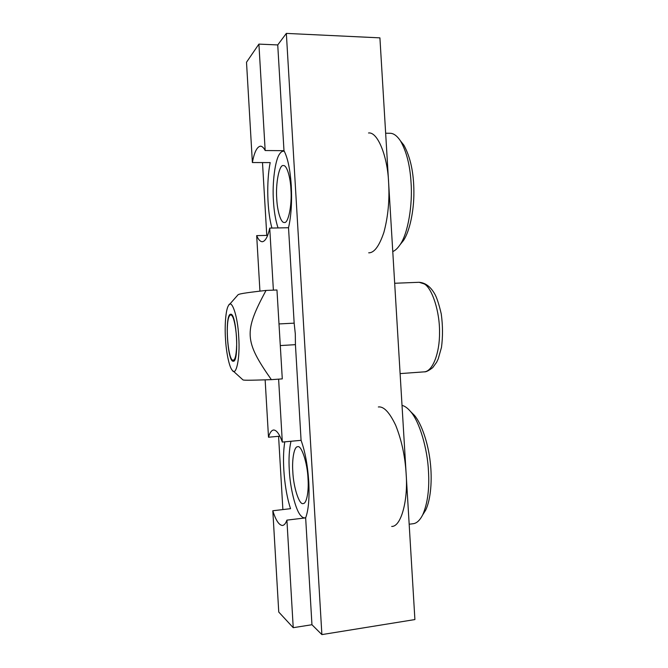 <?xml version="1.0" encoding="UTF-8"?>
<svg xmlns="http://www.w3.org/2000/svg" width="668" height="668" viewBox="0 0 668 668"><rect width="100%" height="100%" fill="white"/><g stroke="black" fill="none" stroke-linecap="round" stroke-linejoin="round"><path stroke-width="1" d="M280.293 345.573L295.431 344.663L295.306 333.858L294.162 323.145L288.526 227.73C291.181 216.065 292.1 202.045 291.273 185.679C290.179 169.513 287.741 157.848 283.983 150.676L277.738 44.931L286.347 33.4L321.884 634.6L311.956 624.73L293.227 627.686L286.906 520.13L305.652 517.875C308.541 509.993 309.576 497.902 308.758 481.595C307.639 465.162 305.076 451.401 301.076 440.329L282.314 442.074L278.614 379.14M311.956 624.73L305.652 517.875M283.983 150.676L265.171 150.534L258.908 44.113L277.738 44.931M301.076 440.329L295.431 344.663M294.162 323.145L278.999 323.938M273.379 290.137L269.73 228.097L288.526 227.73M258.908 44.113L246.509 62.241L252.387 162.541L270.198 162.591C266.373 181.153 267.091 210.988 271.934 228.055M282.881 509.575L278.581 436.304M266.774 235.403L262.491 162.566M284.81 441.84C281.679 459.509 284.409 490.454 290.563 508.682L272.811 510.753L278.756 612.047L293.227 627.686M265.138 379.858L268.503 437.223L279.867 436.187M267.634 235.386L256.679 235.62L259.935 291.131M321.884 634.6L414.903 619.562L379.917 37.859L286.347 33.4M252.387 162.541C254.257 152.279 256.955 146.818 260.47 146.158C262.14 146.25 263.71 147.712 265.171 150.534M269.73 228.097C267.818 236.756 265.338 241.307 262.282 241.741C260.211 241.607 258.341 239.57 256.679 235.62M286.906 520.13C285.729 523.395 284.276 525.182 282.531 525.482C279.024 525.248 275.792 520.339 272.811 510.753M268.503 437.223C269.738 432.797 271.425 430.384 273.563 429.992C276.577 430.067 279.491 434.091 282.314 442.074M278.038 227.938C275.55 220.281 274.022 211.338 273.462 201.11C272.11 183.65 275.041 159.351 279.85 153.648C281.211 151.669 282.698 150.893 284.326 151.31M276.752 198.855C275.492 183.324 279.324 164.077 283.416 165.589C286.722 164.862 290.405 176.978 290.914 189.161C292.217 205.151 288.15 224.072 284.284 222.444C280.911 223.221 277.245 210.863 276.752 198.855M400.274 244.455L403.455 240.522C409.701 231.362 414.035 210.679 413.884 192.075C413.826 172.895 410.494 157.264 403.881 145.165L400.675 141.165M385.653 133.216L390.02 133.274C393.577 133.258 397.068 135.804 400.499 140.94C406.503 151.402 410.018 165.263 411.045 182.498C412.749 204.274 408.09 233.474 400.099 244.672C397.644 248.304 395.205 250.6 392.767 251.552M368.527 132.982C377.754 131.571 387.632 156.771 388.617 182.589C389.661 200.074 388.083 216.649 383.9 232.322C379.232 246.141 374.163 252.972 368.694 252.821M305.744 517.65C304.165 518.268 302.579 517.658 300.976 515.813C295.573 510.653 290.004 487.373 289.294 470.063C288.601 459.075 289.169 449.48 290.972 441.264M292.818 471.666C291.874 459.409 294.162 446.316 297.661 446.75C301.301 444.746 307.43 462.699 308.015 478.589C308.967 491.038 306.629 503.914 303.205 503.522C299.347 505.459 293.386 487.114 292.818 471.666M422.844 514.644L425.608 510.252C430.927 499.355 432.296 479.474 430.275 462.323C428.338 443.944 421.733 423.863 414.436 415.362L410.795 411.78M402.019 405.409C404.708 405.969 407.58 408.039 410.628 411.613C419.721 421.8 427.528 449.472 428.464 471.007C429.557 488.792 427.637 503.405 422.719 514.844C419.855 520.389 416.64 523.353 413.083 523.729L409.167 524.221M378.347 406.971C383.733 406.219 389.511 412.323 395.681 425.291C401.585 440.07 405.058 456.119 406.111 473.437C408.298 499.806 401.201 526.893 391.699 526.442M232.172 315.981C234.451 318.586 236.889 333.491 236.681 344.312C236.322 356.645 234.76 361.797 231.98 359.776C227.613 355.034 225.316 321.6 229.516 315.847C230.393 314.586 231.278 314.628 232.172 315.981M233.257 361.246C227.421 362.039 224.64 314.987 230.477 314.261L230.669 314.236C236.606 312.866 239.319 362.031 233.316 361.246L233.257 361.246M238.718 336.847C237.791 315.914 231.554 298.204 228.498 305.602C225.809 309.184 224.557 325.533 225.483 338.584C226.093 351.343 229.099 366.815 232.122 370.072C236.08 377.245 240.296 358.165 238.718 336.847M229.416 304.558L237.816 295.031C238.367 294.012 242.684 293.093 266.031 290.43C243.787 331.804 244.304 340.964 271.358 379.658C247.277 380.443 243.127 380.342 242.876 379.808L233.149 370.999M271.358 379.658L282.288 378.881L276.961 289.987L266.031 290.43M424.305 283.942C431.979 288.008 439.995 311.689 439.519 333.056C439.711 352.403 432.872 371.542 424.172 371.859C425.875 372.118 428.731 370.707 432.739 367.625L436.63 362.248L438.216 358.9L441.481 347.385C442.901 336.58 442.826 325.416 441.247 313.885C438.993 304.366 436.88 297.819 434.91 294.262C430.685 286.756 425.433 282.764 419.137 282.288L424.305 283.942M403.455 240.522L400.099 244.672M403.881 145.165L400.499 140.94M425.608 510.252L422.719 514.844M414.436 415.362L410.628 411.613M394.679 283.265L419.137 282.288M400.107 373.604L424.172 371.859"/></g></svg>
